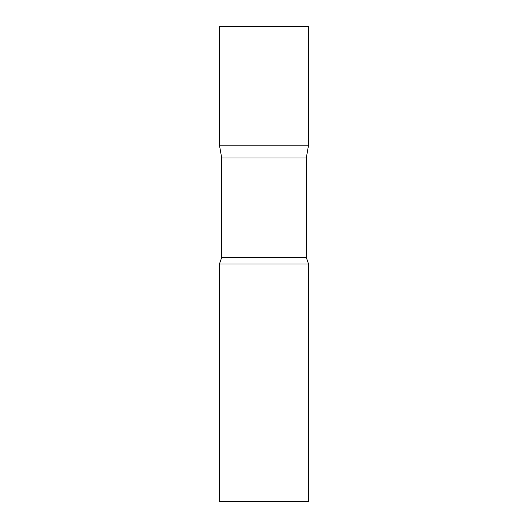 <?xml version="1.0" encoding="UTF-8"?>
<svg xmlns="http://www.w3.org/2000/svg" width="528" height="528" viewBox="0 0 528 528"><rect width="100%" height="100%" fill="white"/><g stroke="black" fill="none" stroke-linecap="round" stroke-linejoin="round"><path stroke-width="0.4" stroke-dasharray="2.64 1.98" d="M308.55 145.2L219.45 145.2L308.55 145.2M308.55 26.4L219.45 26.4M221.707 158.004L306.293 158.004M219.45 264L308.55 264M219.45 501.6L308.55 501.6M221.707 257.426L306.293 257.426"/><path stroke-width="0.79" d="M221.707 158.004L219.45 145.2L308.55 145.2L308.55 26.4L219.45 26.4L219.45 145.2L308.55 145.2L306.293 158.004L221.707 158.004L221.707 257.426L219.45 264L219.45 501.6L308.55 501.6L308.55 264L219.45 264M306.293 158.004L306.293 257.426L221.707 257.426M306.293 257.426L308.55 264"/></g></svg>
